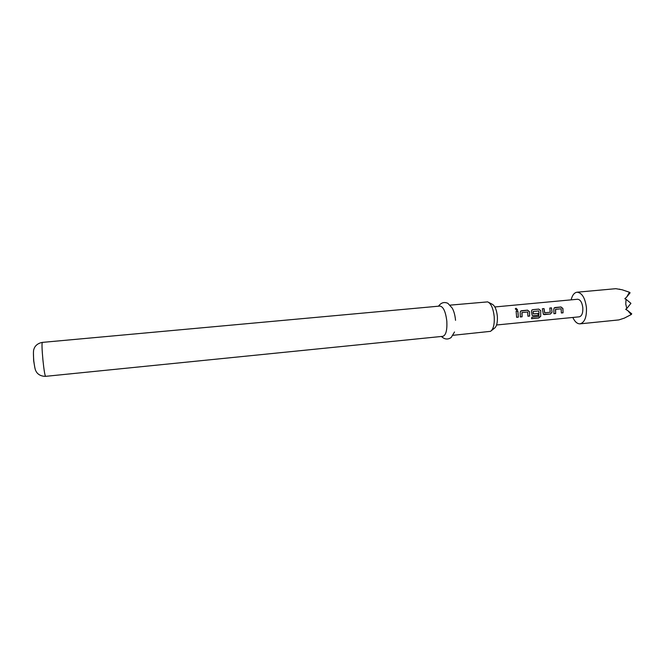 <?xml version="1.0" encoding="UTF-8"?>
<svg xmlns="http://www.w3.org/2000/svg" width="665" height="665" viewBox="0 0 665 665"><rect width="100%" height="100%" fill="white"/><g stroke="black" fill="none" stroke-linecap="round" stroke-linejoin="round"><path stroke-width="1" d="M517.37 309.907L515.982 308.394L515.3 308.768M516.755 310.214L517.52 309.649L516.032 308.269L515.275 308.851L516.755 310.214M577.029 292.209L615.815 288.685L622.074 289.749L629.431 292.251L626.746 296.972L624.842 298.726L626.073 299.308L625.757 304.005L626.796 308.527L625.674 309.316L627.818 310.638L631.176 314.57L624.302 318.144L618.849 319.915L580.071 323.838C584.61 322.533 586.738 317.188 586.455 307.787C585.134 297.937 581.991 292.741 577.029 292.209C574.261 292.642 572.299 295.194 571.135 299.849M572.823 317.454C574.851 321.81 577.27 323.938 580.071 323.838M488.891 302.517L491.942 304.096C494.76 305.426 496.564 309.466 497.354 316.224C497.686 322.625 496.655 326.673 494.27 328.36L491.585 330.497M453.031 335.301L490.512 331.345C493.388 329.316 494.619 324.412 494.211 316.615C493.247 308.394 491.069 303.481 487.686 301.885L450.13 305.135M42.336 342.392L439.972 306.058C443.372 306.698 445.658 311.735 446.822 321.17C447.262 330.156 445.949 335.21 442.882 336.324L45.594 376.34C39.027 376.39 36.434 372.284 36.126 371.344C35.336 370.571 34.547 367.005 33.757 360.671C33.258 353.78 33.341 349.915 33.998 349.075C34.123 348.061 35.91 343.572 42.336 342.392C41.754 343.506 41.953 349.383 42.926 360.023C43.973 370.064 44.863 375.501 45.594 376.34M496.572 324.994L579.29 316.823C581.817 316.091 583.006 313.115 582.839 307.895C582.108 302.434 580.362 299.549 577.602 299.25L494.843 306.964M563.056 312.824L562.914 308.502L560.994 306.964L555.042 307.529L554.169 307.953L553.787 309.375L553.937 313.705L555.641 313.539L555.624 309.325L561.127 308.801L561.36 312.982L563.056 312.824L562.831 308.535L560.919 307.031L554.228 307.895M552.066 312.193L551.518 307.87L549.814 308.028L550.246 312.242L544.71 312.774L544.045 308.577L542.332 308.743L543.355 314.279L550.404 314.046L552.066 312.193L551.443 307.928L549.822 308.086M540.687 316.407L540.72 310.63L538.775 309.084L532.74 309.657L531.817 310.123L531.46 311.519L532.133 315.343L533.23 315.717L538.176 315.235L538.234 313.398L533.33 313.872L533.139 311.486L538.717 310.946L538.958 312.118L538.816 316.374L531.859 317.155L531.501 318.71L538.725 318.003L540.687 316.407L540.72 310.63M529.664 316.066L529.498 311.702L527.553 310.148L521.476 310.73L520.52 311.22L520.18 312.592L520.346 316.964L522.083 316.798L522.058 312.542L527.669 312.001L527.927 316.232L529.664 316.066L529.423 311.735L527.478 310.214L520.604 311.12M518.376 317.155L517.877 311.07L516.131 311.237L516.63 317.33L518.376 317.155L517.811 311.129L516.148 311.295M438.509 306.191C441.045 302.65 444.178 301.694 447.894 303.323L452.225 308.111C453.954 311.17 455.06 315.243 455.542 320.331M619.481 289.092L619.963 289.491M626.073 299.308L630.927 303.331L626.796 308.527M629.431 292.251L630.104 292.816L626.746 296.972M627.818 310.638L631.75 313.838L631.176 314.57M516.63 317.263L518.293 317.097M527.935 316.166L529.581 316M522.083 316.798L521.875 312.7M520.354 316.897L522.008 316.74M531.535 318.585L538.725 318.003M538.658 317.887L540.603 316.316M540.637 310.655L538.775 309.084M538.708 309.142L532.74 309.657M532.673 309.715L531.892 310.04M532.283 315.468L533.23 315.717M533.155 315.659L538.176 315.235M538.093 315.177L538.151 313.406M533.13 313.739L533.039 311.619M544.045 308.577L542.341 308.801M544.585 312.658L543.97 308.643M550.404 314.046L551.983 312.168M544.419 314.628L550.321 313.988M543.488 314.395L544.336 314.57M561.368 312.916L562.964 312.766M555.641 313.539L555.45 309.491M553.937 313.639L555.549 313.481M33.641 360.654L34.904 368.036M33.425 352.575L33.641 360.605M441.419 336.473C444.586 339.466 447.836 339.815 451.178 337.496L454.519 331.976"/></g></svg>
